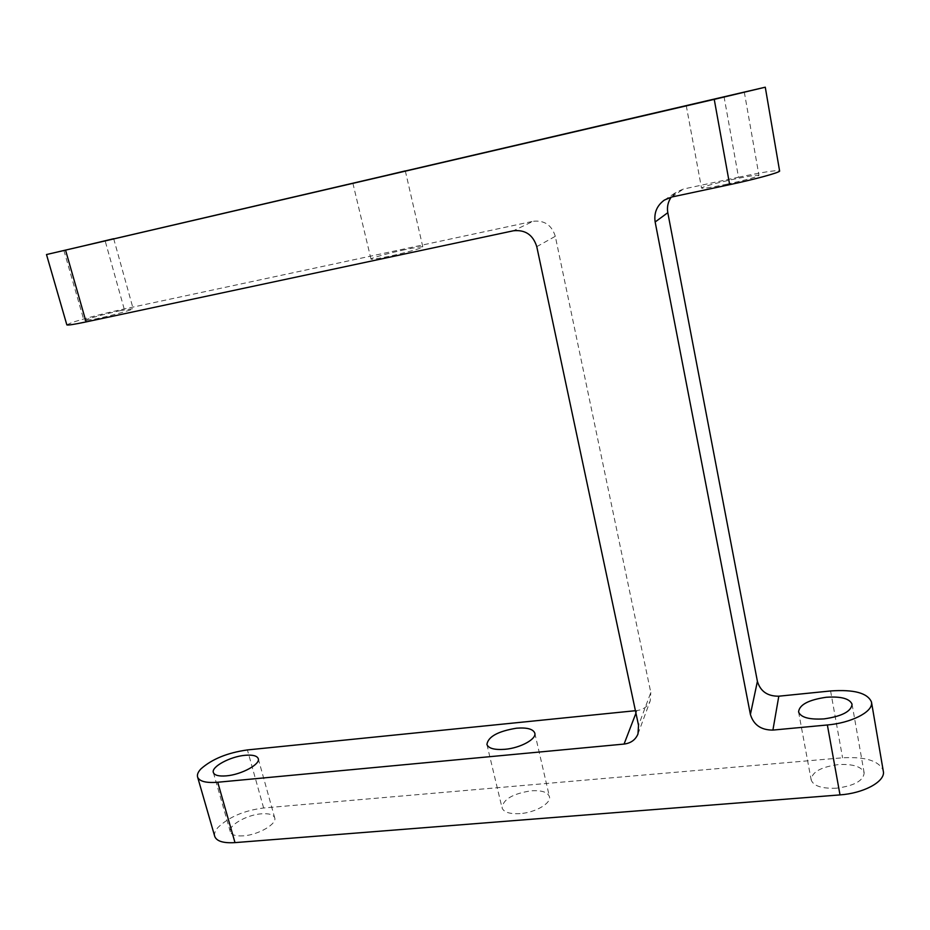 <?xml version="1.0" encoding="UTF-8"?>
<svg xmlns="http://www.w3.org/2000/svg" width="930" height="930" viewBox="0 0 930 930"><rect width="100%" height="100%" fill="white"/><g stroke="black" fill="none" stroke-linecap="round" stroke-linejoin="round"><path stroke-width="0.7" stroke-dasharray="4.65 3.49" d="M727.19 184.14C711.496 187.407 702.941 188.709 701.522 188.069C703.557 186.465 714.019 183.57 732.945 179.385C748.65 176.107 757.322 174.77 758.961 175.386C757.008 176.967 746.418 179.885 727.19 184.14M120.54 310.597C105.09 313.863 82.886 319.99 84.026 320.711L96.371 318.804C112.158 315.479 134.443 309.295 133.13 308.644L120.54 310.597M404.957 249.659C388.914 253.065 370.105 258.273 371 259.11C371.826 259.598 377.696 258.714 388.577 256.424C404.922 252.972 423.848 247.694 422.825 246.915C421.883 246.438 415.919 247.345 404.957 249.659M243.346 835.849C235.964 836.314 231.64 835.012 230.384 831.966C227.722 825.677 246.671 814.773 261.493 813.808C268.956 813.297 273.35 814.599 274.664 817.714C277.396 823.817 258.435 834.942 243.346 835.849M520.068 813.611C509.756 814.169 503.746 812.25 502.049 807.879C503.037 799.382 512.732 793.685 531.135 790.802C541.527 790.163 547.619 792.081 549.409 796.568C551.676 803.09 535.482 812.622 520.068 813.611M836.628 788.175C821.981 788.791 813.483 786.048 811.169 779.933C811.82 772.074 820.899 766.959 838.383 764.588C853.066 763.844 861.657 766.599 864.156 772.865C863.505 780.7 854.333 785.804 836.628 788.175M724.028 96.557L738.501 177.235L683.422 189.046L676.529 191.975L671.216 197.137M738.501 177.235C763.274 172.038 777.015 169.923 779.735 170.888M66.82 324.814L72.319 322.408C86.06 318.048 103.346 313.573 124.19 308.981L533.088 221.294L513.36 230.791M536.773 246.659L555.291 236.313L650.802 692.536L638.538 725.377M635.411 710.706L636.957 710.543C643.455 709.671 647.885 706.416 650.244 700.778L650.802 692.536M214.691 836.175C214.098 833.606 215.167 830.734 217.899 827.549C228.699 817.075 243.939 810.553 263.632 807.984L842.568 757.799C865.749 756.567 879.35 760.926 883.372 770.889M555.291 236.313C551.781 225.083 544.375 220.073 533.088 221.294M671.565 197.055L683.422 189.046M635.946 713.171L636.957 710.543M263.632 807.984L247.403 749.929M124.19 308.981L105.067 240.568M830.583 690.967L842.568 757.799M686.247 105.625L701.522 188.069M63.903 250.449L84.026 320.711M352.877 183.21L371 259.11M213.389 772.609L230.384 831.966M486.913 744.465L502.049 807.879M798.568 711.927L811.169 779.933M852.078 704.254L864.156 772.865M534.82 733.224L549.409 796.568M258.273 758.775L274.664 817.714M405.317 170.911L422.825 246.915M113.693 238.719L133.13 308.644M744.302 92.082L758.961 175.386M664.299 200.124L676.529 191.975M637.968 733.979L650.244 700.778"/><path stroke-width="1.4" d="M711.903 99.812L744.302 92.082L711.903 99.812M76.155 247.671L113.693 238.719L76.155 247.671M370.373 179.234L405.317 170.899L370.373 179.234M245.102 755.3C230.198 756.509 210.889 766.913 213.389 772.609C214.574 775.364 218.876 776.457 226.292 775.864C241.475 774.69 260.807 764.088 258.226 758.578C256.994 755.753 252.611 754.66 245.102 755.3M516.534 728.202C497.98 731.247 488.099 736.676 486.913 744.465C488.517 748.441 494.504 750.057 504.885 749.313C520.428 748.057 536.912 738.966 534.773 733.061C533.076 729.004 526.996 727.376 516.534 728.202M824.073 718.89C809.298 719.785 800.8 717.46 798.568 711.927C799.37 704.719 808.6 699.837 826.247 697.268C841.057 696.256 849.671 698.581 852.078 704.254C851.287 711.438 841.952 716.309 824.073 718.89M635.411 710.706L247.403 749.929C227.583 752.719 212.11 759.019 200.985 768.843C198.009 771.97 196.893 774.737 197.625 777.143C199.45 781.433 206.158 783.141 217.736 782.246L234.999 842.615L840.011 794.894L827.363 724.97C850.59 723.005 871.91 712.427 871.573 703.371L871.48 702.011C867.585 692.99 853.961 689.316 830.583 690.967L778.805 696.198L772.911 730.085C761.089 730.131 753.579 724.912 750.394 714.438L655.15 221.979C653.837 212.9 656.882 205.623 664.299 200.124L671.565 197.055L729.666 184.663L714.24 99.371L765.274 87.199L46.5 254.541L714.24 99.371M827.363 724.97L772.911 730.085M750.394 714.438L757.404 681.376L667.798 212.691L655.15 221.979M765.274 87.199L779.631 171.132C778.596 172.852 754.451 179.42 729.666 184.663M65.565 250.217L86.072 321.908L513.36 230.791C525.229 229.536 533.029 234.825 536.773 246.659L638.538 725.377L637.968 733.979C635.515 739.838 630.877 743.198 624.065 744.07L635.946 713.171M86.072 321.908C74.051 324.442 67.634 325.43 66.844 324.872L66.82 324.814M217.736 782.246L624.065 744.07M234.999 842.615C223.491 843.312 216.76 841.29 214.795 836.547L214.691 836.175M871.48 702.011L883.5 772.377C883.988 782.281 863.028 793.325 840.011 794.894M671.216 197.137C667.961 201.891 666.833 207.076 667.798 212.691M757.404 681.376C760.415 691.374 767.552 696.314 778.805 696.198M214.795 836.547L197.625 777.143M66.844 324.872L46.5 254.541"/></g></svg>
